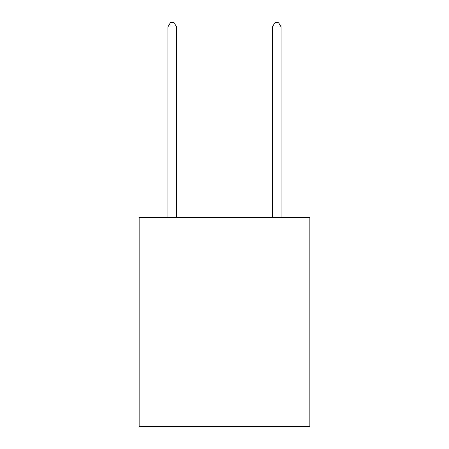 <?xml version="1.0" encoding="UTF-8"?>
<svg xmlns="http://www.w3.org/2000/svg" width="449" height="449" viewBox="0 0 449 449"><rect width="100%" height="100%" fill="white"/><g stroke="black" fill="none" stroke-linecap="round" stroke-linejoin="round"><path stroke-width="0.67" d="M309.849 217.535L309.849 426.55L139.151 426.55L139.151 217.535L309.849 217.535M176.603 217.535L176.603 26.979L167.892 26.979L167.892 217.535M167.892 26.979L170.502 22.45L173.988 22.45L176.603 26.979M281.108 217.535L281.108 26.979L272.397 26.979L272.397 217.535M272.397 26.979L275.012 22.45L278.498 22.45L281.108 26.979"/></g></svg>
